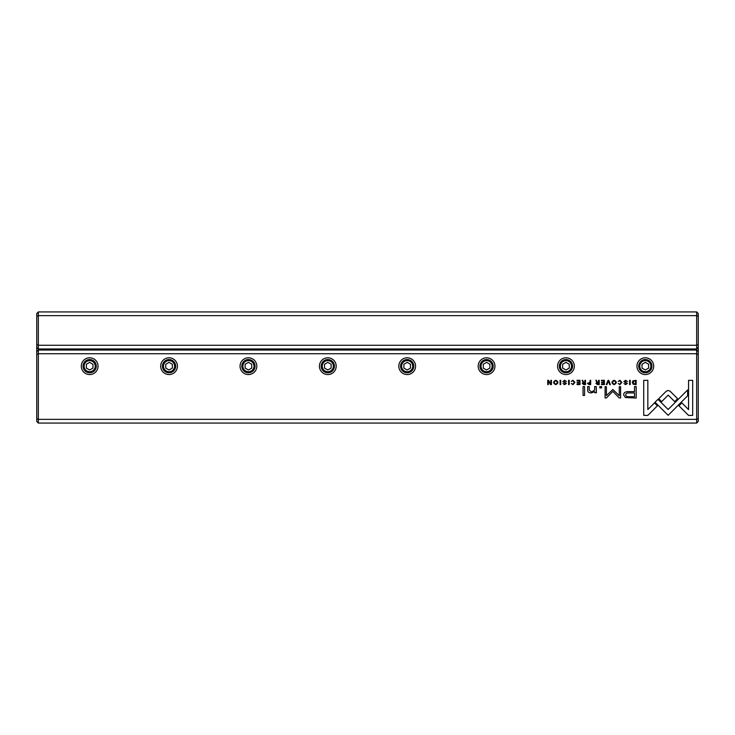 <?xml version="1.0" encoding="UTF-8"?>
<svg xmlns="http://www.w3.org/2000/svg" width="735" height="735" viewBox="0 0 735 735"><rect width="100%" height="100%" fill="white"/><g stroke="black" fill="none" stroke-linecap="round" stroke-linejoin="round"><path stroke-width="1.1" d="M38.339 311.934L696.661 311.934L696.661 315.637L38.339 315.637L38.339 345.275L696.661 345.275L696.661 315.637L698.25 316.298L698.25 421.477L696.661 423.066L38.339 423.066L38.339 419.363L696.661 419.363L696.661 353.737L38.339 353.737L38.339 419.363L36.75 418.702L36.75 313.523L38.339 311.934L38.339 315.637L36.75 316.298M698.25 347.389L696.661 348.978L38.339 348.978L38.339 350.035L696.661 350.035L696.661 345.275L698.25 344.614M696.661 311.934L698.25 313.523L698.25 316.298M36.75 344.614L38.339 345.275L38.339 348.978L36.75 347.389M633.147 384.221L636.152 384.589L636.152 380.317L632.909 380.822L632.32 382.393L633.147 384.221M587.467 383.413L589.02 384.589L590.674 384.589L590.674 380.317L590.04 380.317L590.04 382.191L587.467 383.413M582.23 383.477L583.801 384.589L585.483 384.589L585.483 380.317L584.849 380.317L584.849 382.246L583.085 381.814L582.809 380.317L582.129 380.317L583.103 382.466L582.23 383.477M619.908 380.243L618.181 381.465L619.908 380.739L621.213 382.448L619.908 384.203L618.19 383.468L619.853 384.662L621.883 382.43L619.908 380.243M670.109 391.222L668.188 390.441L666.25 391.222L658.725 398.747L661.647 401.668L668.179 395.136L674.693 401.604L677.615 398.682L670.109 391.222M608.736 380.317L608.047 380.317L606.274 384.589L606.954 384.589L608.369 380.978L609.683 384.589L610.39 384.589L608.736 380.317M604.409 384.589L604.409 380.317L601.405 380.317L601.405 380.831L603.775 380.831L603.775 382.283L601.561 382.283L601.561 382.788L603.775 382.788L603.775 384.093L601.46 384.093L601.46 384.589L604.409 384.589M595.956 383.477L597.537 384.589L599.209 384.589L599.209 380.317L598.575 380.317L598.575 382.246L596.811 381.814L596.535 380.317L595.855 380.317L596.829 382.466L595.956 383.477M564.664 380.748L566.428 381.566L564.645 380.243L562.854 381.548L565.711 383.486L564.645 384.194L563.01 383.532L564.59 384.662L566.382 383.45L563.506 381.493L564.664 380.748M596.388 392.756L596.26 386.582L594.688 386.582L594.688 389.991L591.638 392.067L589.222 390.046L589.222 386.582L587.688 386.582L587.688 390.239C587.688 392.003 588.882 392.894 591.271 392.894L594.753 391.681L594.854 392.756L596.388 392.756M657.99 399.335L655.023 402.22L668.143 415.33L687.62 395.798L687.62 389.954L668.133 409.487L657.99 399.335M584.591 395.439L584.591 386.582L583.057 386.582L583.057 395.439L584.591 395.439M625.66 380.748L627.433 381.566L625.641 380.243L623.85 381.548L626.707 383.486L625.641 384.194L624.006 383.532L625.586 384.662L627.378 383.45L624.502 381.493L625.66 380.748M555.761 380.243C552.904 381.713 552.904 383.183 555.761 384.662C558.618 383.183 558.618 381.713 555.761 380.243C552.904 381.713 552.904 383.183 555.761 384.662M645.33 357.798A8.379 8.379 0 0 1 652.588 370.366A8.379 8.379 0 0 1 638.072 370.366A8.379 8.379 0 0 1 645.33 357.798M565.95 357.798A8.379 8.379 0 0 1 573.208 370.366A8.379 8.379 0 0 1 558.692 370.366A8.379 8.379 0 0 1 565.95 357.798M486.57 357.798A8.379 8.379 0 0 1 493.828 370.366A8.379 8.379 0 0 1 479.312 370.366A8.379 8.379 0 0 1 486.57 357.798M407.19 357.798A8.379 8.379 0 0 1 414.448 370.366A8.379 8.379 0 0 1 399.932 370.366A8.379 8.379 0 0 1 407.19 357.798M327.81 357.798A8.379 8.379 0 0 1 335.068 370.366A8.379 8.379 0 0 1 320.552 370.366A8.379 8.379 0 0 1 327.81 357.798M248.43 357.798A8.379 8.379 0 0 1 255.688 370.366A8.379 8.379 0 0 1 241.172 370.366A8.379 8.379 0 0 1 248.43 357.798M169.05 357.798A8.379 8.379 0 0 1 176.308 370.366A8.379 8.379 0 0 1 161.792 370.366A8.379 8.379 0 0 1 169.05 357.798M89.67 357.798A8.379 8.379 0 0 1 96.928 370.366A8.379 8.379 0 0 1 82.412 370.366A8.379 8.379 0 0 1 89.67 357.798M572.997 380.243L571.26 381.465L572.997 380.739L574.292 382.448L572.997 384.203L571.27 383.468L572.933 384.662L574.963 382.43L572.997 380.243M579.988 384.589L579.988 380.317L576.993 380.317L576.993 380.831L579.355 380.831L579.355 382.283L577.14 382.283L577.14 382.788L579.355 382.788L579.355 384.093L577.048 384.093L577.048 384.589L579.988 384.589M688.53 415.394L692.692 415.394L692.692 380.344L688.557 380.344L688.557 409.579L681.878 402.899L678.956 405.821L688.53 415.394M614.129 380.243C611.281 381.713 611.281 383.183 614.129 384.662C616.987 383.183 616.987 381.713 614.129 380.243C611.281 381.713 611.281 383.183 614.129 384.662M601.597 387.924L601.597 386.582L599.806 386.582L599.806 387.924L601.597 387.924M551.452 384.589L551.452 380.317L550.864 380.317L550.864 383.946L548.512 380.317L547.731 380.317L547.731 384.589L548.301 384.589L548.301 381.107L550.552 384.589L551.452 384.589M630.207 380.317L629.573 380.317L629.573 384.589L630.207 384.589L630.207 380.317M560.713 380.317L560.079 380.317L560.079 384.589L560.713 384.589L560.713 380.317M612.843 389.513L606.403 395.595L606.403 386.674L605.098 386.674L605.098 397.947L606.403 397.947L612.834 391.397L619.274 397.947L620.588 397.947L620.588 386.674L619.283 386.674L619.283 395.614L612.843 389.513M625.347 397.516L636.17 398.048L636.17 386.582L634.535 386.582L634.535 391.626L629.463 391.626C625.531 391.433 623.592 392.536 623.675 394.943L625.347 397.516M569.212 380.317L568.578 380.317L568.578 384.589L569.212 384.589L569.212 380.317M643.713 415.394L647.838 415.394L657.402 405.821L654.481 402.899L647.838 409.542L647.838 380.344L643.713 380.344L643.713 415.394M38.339 423.066L36.75 421.477L36.75 418.702M89.67 372.792A6.615 6.615 0 0 1 83.937 362.869A6.615 6.615 0 0 1 95.403 362.869A6.615 6.615 0 0 1 89.67 372.792M89.67 371.735A5.558 5.558 0 0 0 94.484 363.402A5.558 5.558 0 0 0 84.856 363.402A5.558 5.558 0 0 0 89.67 371.735M86.362 364.266L86.362 368.088L89.67 369.999L92.977 368.088L92.977 364.266L89.67 362.355L86.362 364.266M169.05 372.792A6.615 6.615 0 0 1 163.317 362.869A6.615 6.615 0 0 1 174.783 362.869A6.615 6.615 0 0 1 169.05 372.792M169.05 371.735A5.558 5.558 0 0 0 173.864 363.402A5.558 5.558 0 0 0 164.236 363.402A5.558 5.558 0 0 0 169.05 371.735M165.743 364.266L165.743 368.088L169.05 369.999L172.357 368.088L172.357 364.266L169.05 362.355L165.743 364.266M248.43 372.792A6.615 6.615 0 0 1 242.697 362.869A6.615 6.615 0 0 1 254.163 362.869A6.615 6.615 0 0 1 248.43 372.792M248.43 371.735A5.558 5.558 0 0 0 253.244 363.402A5.558 5.558 0 0 0 243.616 363.402A5.558 5.558 0 0 0 248.43 371.735M245.123 364.266L245.123 368.088L248.43 369.999L251.737 368.088L251.737 364.266L248.43 362.355L245.123 364.266M327.81 372.792A6.615 6.615 0 0 1 322.077 362.869A6.615 6.615 0 0 1 333.543 362.869A6.615 6.615 0 0 1 327.81 372.792M327.81 371.735A5.558 5.558 0 0 0 332.624 363.402A5.558 5.558 0 0 0 322.996 363.402A5.558 5.558 0 0 0 327.81 371.735M324.502 364.266L324.502 368.088L327.81 369.999L331.117 368.088L331.117 364.266L327.81 362.355L324.502 364.266M407.19 372.792A6.615 6.615 0 0 1 401.457 362.869A6.615 6.615 0 0 1 412.923 362.869A6.615 6.615 0 0 1 407.19 372.792M407.19 371.735A5.558 5.558 0 0 0 412.004 363.402A5.558 5.558 0 0 0 402.376 363.402A5.558 5.558 0 0 0 407.19 371.735M403.882 364.266L403.882 368.088L407.19 369.999L410.498 368.088L410.498 364.266L407.19 362.355L403.882 364.266M486.57 372.792A6.615 6.615 0 0 1 480.837 362.869A6.615 6.615 0 0 1 492.303 362.869A6.615 6.615 0 0 1 486.57 372.792M486.57 371.735A5.558 5.558 0 0 0 491.384 363.402A5.558 5.558 0 0 0 481.756 363.402A5.558 5.558 0 0 0 486.57 371.735M483.262 364.266L483.262 368.088L486.57 369.999L489.877 368.088L489.877 364.266L486.57 362.355L483.262 364.266M565.95 372.792A6.615 6.615 0 0 1 560.217 362.869A6.615 6.615 0 0 1 571.683 362.869A6.615 6.615 0 0 1 565.95 372.792M565.95 371.735A5.558 5.558 0 0 0 570.764 363.402A5.558 5.558 0 0 0 561.136 363.402A5.558 5.558 0 0 0 565.95 371.735M562.642 364.266L562.642 368.088L565.95 369.999L569.258 368.088L569.258 364.266L565.95 362.355L562.642 364.266M645.33 372.792A6.615 6.615 0 0 1 639.597 362.869A6.615 6.615 0 0 1 651.063 362.869A6.615 6.615 0 0 1 645.33 372.792M645.33 371.735A5.558 5.558 0 0 0 650.144 363.402A5.558 5.558 0 0 0 640.516 363.402A5.558 5.558 0 0 0 645.33 371.735M642.022 364.266L642.022 368.088L645.33 369.999L648.637 368.088L648.637 364.266L645.33 362.355L642.022 364.266M698.25 354.399L696.661 353.737L696.661 350.035L698.25 351.624M36.75 351.624L38.339 350.035L38.339 353.737L36.75 354.399M696.661 423.066L696.661 419.363L698.25 418.702M555.77 384.194C553.804 383.036 553.804 381.888 555.77 380.739C553.804 381.888 553.804 383.036 555.77 384.194C557.727 383.045 557.727 381.897 555.77 380.739M614.138 384.194C612.182 383.036 612.182 381.888 614.138 380.739C612.182 381.888 612.182 383.036 614.138 384.194C616.095 383.045 616.095 381.897 614.138 380.739M597.647 382.77L596.636 383.413L598.575 384.056L598.575 382.77L597.647 382.77M629.674 392.949C627.047 392.72 625.751 393.344 625.779 394.833C625.742 396.312 627.038 396.937 629.674 396.707L634.535 396.707L634.535 392.949L629.674 392.949M583.921 382.77L582.91 383.413L584.849 384.056L584.849 382.77L583.921 382.77M589.121 382.724L588.138 383.404L590.04 384.102L590.04 382.724L589.121 382.724M634.507 380.831L632.991 382.393L634.617 384.12L635.527 384.12L635.527 380.831L634.507 380.831"/></g></svg>

